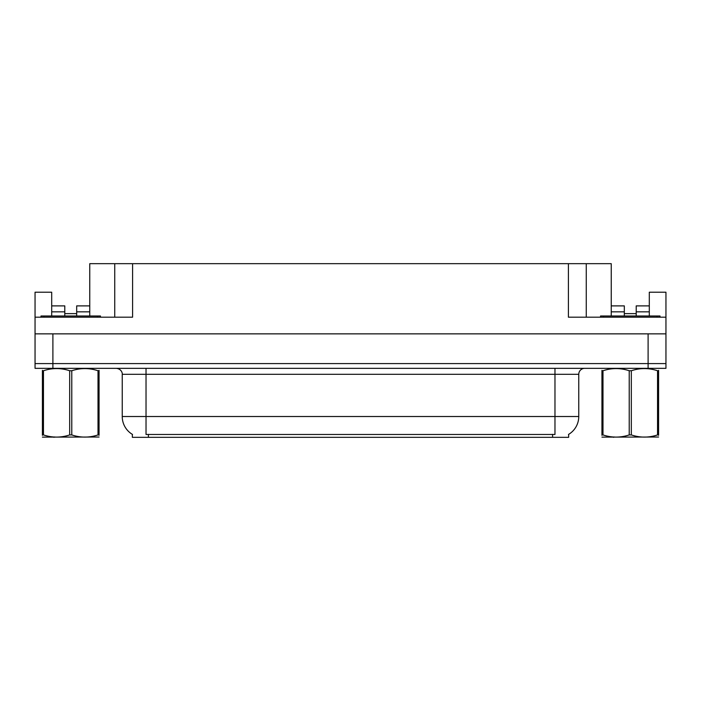 <?xml version="1.0" encoding="UTF-8"?>
<svg xmlns="http://www.w3.org/2000/svg" width="701" height="701" viewBox="0 0 701 701"><rect width="100%" height="100%" fill="white"/><g stroke="black" fill="none" stroke-linecap="round" stroke-linejoin="round"><path stroke-width="1.05" d="M568.651 434.366L568.651 437.328L132.349 437.328L132.349 434.366M52.89 368.34L665.95 368.34L665.95 363.582L35.05 363.582L35.05 333.851L52.89 333.851L52.89 363.582L35.05 363.582L35.05 368.34L52.89 368.34L52.89 363.582L665.95 363.582L665.95 333.851L52.89 333.851M76.681 316.002L76.681 311.84L89.763 311.84L89.763 263.664L568.415 263.664L568.415 317.194L665.95 317.194L665.95 333.851M51.699 316.002L51.699 311.84L64.79 311.84L64.79 305.89L51.699 305.89L51.699 292.212L35.05 292.212L35.05 317.194L132.585 317.194L132.585 263.664M35.05 317.194L35.05 333.851M636.21 316.002L636.21 311.84L649.301 311.84L649.301 292.212L665.95 292.212L665.95 317.194M114.745 263.664L114.745 317.194M568.415 263.664L586.255 263.664L586.255 317.194M624.319 313.627L636.21 313.627M586.255 263.664L611.237 263.664L611.237 311.84L624.319 311.84L624.319 305.89L611.237 305.89M64.79 313.627L76.681 313.627M132.524 434.471A20.82 20.82 0 0 1 122.237 416.517L146.027 416.517L146.027 434.471L554.973 434.471L554.973 416.517L578.763 416.517L578.763 374.29A5.95 5.95 0 0 1 584.713 368.34M122.237 416.517L122.237 374.29C122.544 373.326 121.527 368.892 116.287 368.34M568.476 434.471A20.82 20.82 0 0 0 578.763 416.517M64.79 311.84L64.79 316.002M89.763 311.84L89.763 316.002M89.763 305.89L76.681 305.89L76.681 311.84M51.699 305.89L51.699 311.84M624.319 311.84L624.319 316.002M611.237 316.002L611.237 311.84M649.301 311.84L649.301 316.002M649.301 305.89L636.21 305.89L636.21 311.84M41 317.194L41 316.002L100.471 316.002L100.471 317.194M660 316.002L660 317.194L660 316.002L600.529 316.002L600.529 317.194M99.06 437.021L42.41 437.117M99.06 435.321L99.06 434.927C99.06 437.81 99.06 437.81 99.06 434.927L98.009 434.927L98.009 370.741C89.299 367.867 80.562 367.867 71.782 370.741L69.679 370.741C60.978 367.867 52.242 367.867 43.462 370.741L42.41 370.741C42.41 367.867 42.41 367.867 42.41 370.741L42.41 370.356M71.782 370.741L71.782 434.927C80.492 437.81 89.229 437.81 98.009 434.927M71.782 434.927L69.679 434.927L69.679 370.741M99.06 370.356L99.06 370.741C99.06 367.867 99.06 367.867 99.06 370.741L98.009 370.741M99.06 370.741L99.06 434.927M43.462 370.741L43.462 434.927L42.41 434.927L42.41 370.741M43.462 434.927C52.163 437.81 60.908 437.81 69.679 434.927M42.41 434.927C42.41 437.81 42.41 437.81 42.41 434.927L42.41 435.321M658.59 437.021L601.94 437.117M658.59 435.321L658.59 434.927C658.59 437.81 658.59 437.81 658.59 434.927L657.538 434.927L657.538 370.741C648.837 367.867 640.092 367.867 631.321 370.741L629.218 370.741C620.508 367.867 611.771 367.867 602.991 370.741L601.94 370.741C601.94 367.867 601.94 367.867 601.94 370.741L601.94 370.356M631.321 370.741L631.321 434.927C640.022 437.81 648.758 437.81 657.538 434.927M631.321 434.927L629.218 434.927L629.218 370.741M658.59 370.356L658.59 370.741C658.59 367.867 658.59 367.867 658.59 370.741L657.538 370.741M658.59 370.741L658.59 434.927M602.991 370.741L602.991 434.927L601.94 434.927L601.94 370.741M602.991 434.927C611.701 437.81 620.438 437.81 629.218 434.927M601.94 434.927C601.94 437.81 601.94 437.81 601.94 434.927L601.94 435.321M648.11 333.851L648.11 368.34M552.59 437.328L552.59 434.366M148.41 437.328L148.41 434.366M554.973 368.34L554.973 374.29L122.237 374.29M578.763 374.29L554.973 374.29L554.973 416.517L146.027 416.517L146.027 368.34M97.5 316.002L97.5 317.194M43.97 316.002L43.97 317.194M657.03 316.002L657.03 317.194M603.5 316.002L603.5 317.194M54.625 436.951L53.959 437.336M614.155 436.951L613.498 437.336"/></g></svg>
